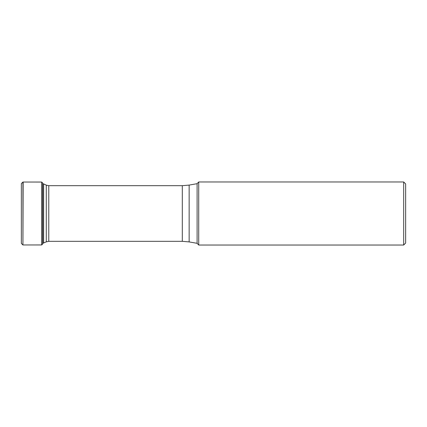 <?xml version="1.0" encoding="UTF-8"?>
<svg xmlns="http://www.w3.org/2000/svg" width="427" height="427" viewBox="0 0 427 427"><rect width="100%" height="100%" fill="white"/><g stroke="black" fill="none" stroke-linecap="round" stroke-linejoin="round"><path stroke-width="0.64" d="M21.35 183.599L21.35 243.401L21.35 183.599L21.35 243.401L22.93 244.97L22.93 182.03L21.35 183.599M405.65 213.5L405.65 243.064L403.68 245.034L403.68 181.966L405.65 183.936L405.65 213.5M197.098 183.685L197.098 243.315L189.15 241.912L189.15 185.088L197.098 183.685L198.715 181.966L198.715 245.034L403.68 245.034M42.748 183.717L42.748 243.305L42.62 182.879L41.659 182.046L23.143 182.035L22.93 244.965M41.659 182.046L41.659 244.954L23.143 244.965M42.62 182.879L42.62 244.121L41.659 244.954M189.15 185.088L182.308 185.686L182.308 241.314L189.15 241.912M182.308 185.686L48.774 185.686L48.774 241.314L182.308 241.314M48.774 185.686L46.276 185.131L46.276 241.869L42.796 243.283M46.276 185.131L43.634 183.898L43.634 243.102M42.748 243.305L42.62 244.121M48.774 241.314L46.276 241.869M43.634 183.898L42.796 183.717M198.715 181.966L403.68 181.966M197.098 243.315L198.715 245.034"/></g></svg>
